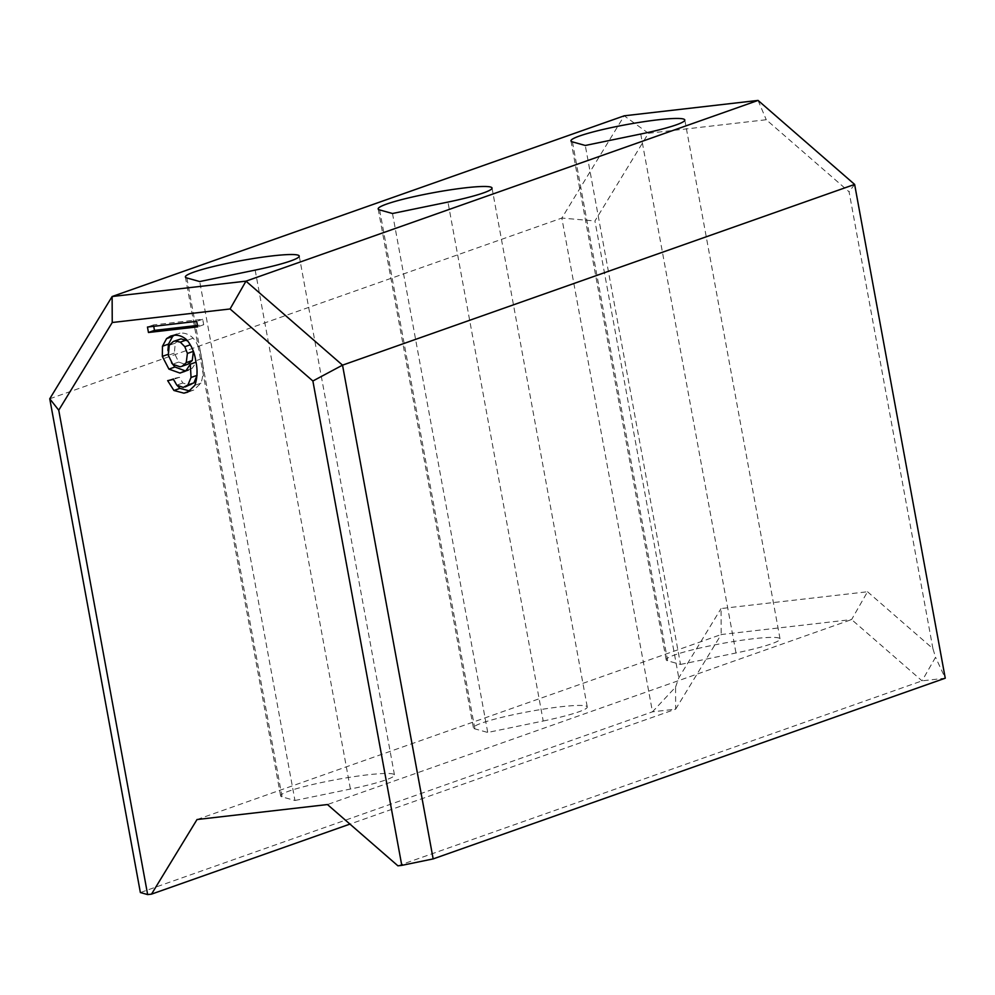 <?xml version="1.0" encoding="UTF-8"?>
<svg xmlns="http://www.w3.org/2000/svg" width="995" height="995" viewBox="0 0 995 995"><rect width="100%" height="100%" fill="white"/><g stroke="black" fill="none" stroke-linecap="round" stroke-linejoin="round"><path stroke-width="0.75" stroke-dasharray="4.97 3.73" d="M197.022 819.532L721.164 634.549L721.052 608.567L867.516 591.751L851.608 619.562L721.164 634.549L675.655 709.161L652.471 711.823L140.37 892.54M49.75 398.784L561.839 218.067L652.471 711.823L675.568 687.11L675.655 709.161L349.954 824.096M867.516 591.751L932.924 648.653L935.549 657.247L922.054 680.854L851.608 619.562L327.467 804.545M675.568 687.11L678.789 677.844L721.052 608.567M932.924 648.653L849.071 191.774L766.262 119.736L648.429 133.28L594.935 220.965L678.789 677.844M648.429 133.28L624.226 115.806L561.839 218.067L594.935 220.965M758.066 100.42L766.262 119.736M854.63 184.423L849.071 191.774M397.913 865.824L922.054 680.854L945.25 678.192L935.549 657.247M174.162 335.278L179.933 333.151C184.772 332.666 189.199 334.332 193.192 338.163C197.881 344.121 200.729 350.961 201.736 358.685C203.751 367.304 203.49 375.451 200.953 383.15L193.789 390.028L190.169 390.998M171.55 362.839L168.354 354.245L167.931 350.414M196.96 375.824L196.338 362.068L192.147 368.349L185.431 370.948M176.923 385.214L173.677 378.51L179.486 377.292L182.819 382.988L189.286 385.276L191.152 384.816M179.311 339.357L175.269 343.151L174.336 353.125L178.702 362.068L186.053 364.667L188.154 364.108M193.428 351.322L190.866 344.593L187.632 340.924M200.953 383.15L194.92 385.276M201.736 358.685L195.716 360.812M193.192 338.163L187.172 340.29M179.933 333.151L173.901 335.278M185.99 370.948L184.809 371.371M192.147 368.349L186.115 370.476M189.286 385.276L183.267 387.403M182.819 382.988L176.787 385.115M179.486 377.292L173.453 379.418M173.677 378.51L167.657 380.637M186.053 364.667L180.02 366.794M178.702 362.068L172.682 364.195M174.336 353.125L168.317 355.252M175.269 343.151L169.237 345.277M153.74 326.323L153.479 324.917L202.706 319.258L203.701 324.718L197.42 325.44M153.479 324.917L147.459 327.044M203.701 324.718L197.682 326.845M202.706 319.258L196.674 321.385M680.53 664.424L735.989 652.981A57.872 5.982 -10.4 0 0 780.055 638.939A57.872 5.982 -10.4 0 0 722.047 643.491A57.872 5.982 -10.4 0 0 666.202 659.834A57.872 5.982 -10.4 0 0 667.67 660.829L680.53 664.424L585.284 145.469M543.208 721.014A57.872 5.982 -10.4 0 0 587.261 706.972A57.872 5.982 -10.4 0 0 529.265 711.537A57.872 5.982 -10.4 0 0 473.421 727.867A57.872 5.982 -10.4 0 0 474.876 728.862L487.737 732.457L543.208 721.014L447.961 202.072M392.49 213.502L487.737 732.457M294.955 800.49L350.414 789.047A57.872 5.982 -10.4 0 0 394.48 775.005A57.872 5.982 -10.4 0 0 336.472 779.57A57.872 5.982 -10.4 0 0 280.627 795.9A57.872 5.982 -10.4 0 0 282.095 796.895L294.955 800.49L199.709 281.548M640.743 134.026L735.989 652.981M572.423 141.875L667.67 660.829M379.63 209.92L474.876 728.862M255.168 270.105L350.414 789.047M186.849 277.953L282.095 796.895M193.789 390.028L187.756 392.154M176.7 333.922L170.68 336.049M188.764 370.277L182.744 372.404M570.956 140.88L666.202 659.834M684.809 119.985L780.055 638.939M378.175 208.925L473.421 727.867M492.027 188.03L587.261 706.972M185.381 276.958L280.627 795.9M299.234 256.063L394.48 775.005"/><path stroke-width="1.49" d="M49.75 398.784L140.37 892.54L147.646 894.58L58.742 410.201L49.75 398.784L112.124 296.522L112.236 322.504L230.069 308.972L245.976 281.15L112.124 296.522L624.226 115.806L758.066 100.42L854.63 184.423L945.25 678.192L433.161 858.909L342.529 365.153L245.976 281.15L758.066 100.42M58.742 410.201L112.236 322.504M230.069 308.972L312.878 380.998L342.529 365.153L854.63 184.423M312.878 380.998L401.781 865.376L433.161 858.909M147.646 894.58L151.514 894.132L197.022 819.532L327.467 804.545L397.913 865.824L401.781 865.376M183.951 393.162L173.926 390.488L167.657 380.637L173.453 379.418L176.787 385.115L183.267 387.403L187.906 384.978L191.04 377.478L190.319 364.195L186.115 370.476L179.958 373.075L168.926 369.12L162.322 356.372L162.471 346.235L166.575 338.611L170.68 336.049L173.901 335.278C178.752 334.793 183.167 336.459 187.172 340.29C191.861 346.235 194.709 353.088 195.716 360.812C197.731 369.431 197.458 377.578 194.92 385.276L187.756 392.154L183.951 393.162L189.983 391.035L179.946 388.361L176.923 385.214M148.454 332.504L147.459 327.044L196.674 321.385L197.682 326.845L148.454 332.504L154.474 330.377L153.74 326.323M349.954 824.096L151.514 894.132M186.849 277.953A57.872 5.982 169.6 0 1 185.381 276.958A57.872 5.982 169.6 0 1 241.225 260.628A57.872 5.982 169.6 0 1 299.234 256.063A57.872 5.982 169.6 0 1 255.168 270.105L199.709 281.548L186.849 277.953M392.49 213.502L379.63 209.92A57.872 5.982 169.6 0 1 378.175 208.925A57.872 5.982 169.6 0 1 434.019 192.582A57.872 5.982 169.6 0 1 492.027 188.03A57.872 5.982 169.6 0 1 447.961 202.072L392.49 213.502M572.423 141.875A57.872 5.982 169.6 0 1 570.956 140.88A57.872 5.982 169.6 0 1 626.8 124.549A57.872 5.982 169.6 0 1 684.809 119.985A57.872 5.982 169.6 0 1 640.743 134.026L585.284 145.469L572.423 141.875M167.931 350.414L168.491 344.108L172.595 336.484L174.162 335.278M185.431 370.948L174.946 366.993L171.55 362.839M185.132 386.943L193.925 382.851L197.06 375.351M182.135 366.235L188.154 364.108L192.246 360.513L193.428 351.322L187.396 353.449L184.834 346.72L180.282 342.143L175.045 340.987L173.292 341.484L169.237 345.277L168.317 355.252L172.682 364.195L180.02 366.794L182.135 366.235L186.227 362.64L187.396 353.449M187.632 340.924L181.078 338.86L173.292 341.484M179.946 388.361L173.926 390.488M172.595 336.484L166.575 338.611M168.491 344.108L162.471 346.235M168.18 354.307L162.322 356.372M174.946 366.993L168.926 369.12M184.809 371.371L179.958 373.075M195.953 362.205L190.319 364.195M197.01 375.376L191.04 377.478M193.925 382.851L187.906 384.978M192.246 360.513L186.227 362.64M181.078 338.86L175.045 340.987M186.301 340.016L180.282 342.143M190.281 344.805L184.834 346.72M197.42 325.44L154.474 330.377"/></g></svg>
